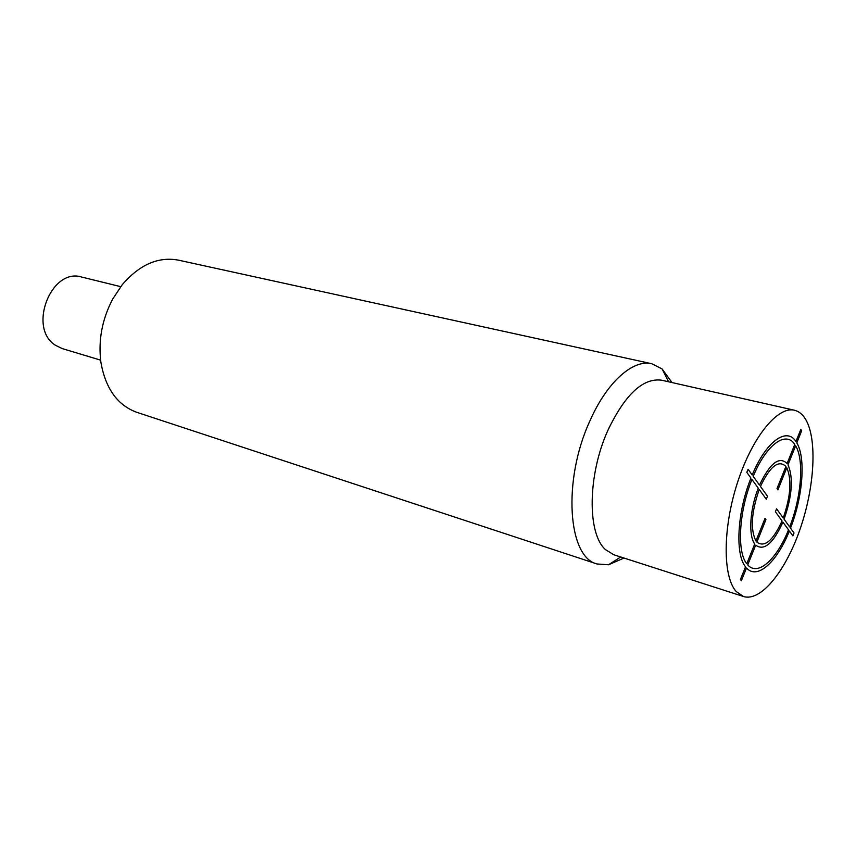 <?xml version="1.0" encoding="UTF-8"?>
<svg xmlns="http://www.w3.org/2000/svg" width="856" height="856" viewBox="0 0 856 856"><rect width="100%" height="100%" fill="white"/><g stroke="black" fill="none" stroke-linecap="round" stroke-linejoin="round"><path stroke-width="1.28" d="M651.823 363.747C633.108 359.017 606.861 382.076 589.816 421.12C562.349 480.655 567.945 557.513 597.081 563.986L136.842 412.335C117.604 405.327 105.641 388.731 100.933 362.559C98.076 340.635 102.014 319.449 112.725 299.001L122.215 284.738C139.571 264.6 158.317 256.404 178.444 260.149L651.823 363.747L662.095 368.925L671.96 382.546M597.081 563.986L608.552 564.757L623.992 558.037M794.422 410.238L661.506 380.182C642.91 377.785 625.008 394.562 607.813 430.515C587.569 475.208 587.152 533.727 605.534 549.659L613.773 554.752L743.5 596.514C760.888 601.971 785.605 571.166 800.05 529.233C814.612 487.364 817.491 439.214 805.592 419.28C802.596 414.304 798.873 411.287 794.422 410.238C777.719 405.937 752.06 437.277 737.401 482.859C722.614 528.355 722.667 576.848 736.278 591.582L743.5 596.514M100.612 360.141L62.221 348.585L55.469 345.278C27.456 328.126 51.167 267.2 81.769 277.077L120.707 286.653M756.875 542.158L765.949 519.603L765.029 518.361L755.934 540.949C750.252 529.554 751.343 512.391 759.218 489.471L766.291 499.219L767.5 496.213L760.449 486.433C770.079 466.22 778.575 459.544 785.926 466.424L777.002 488.583L777.901 489.867L786.803 467.74C791.896 479.606 790.698 496.352 783.219 518.008L776.595 508.817L775.408 511.781L782.052 520.93C773.011 540.682 764.622 547.754 756.875 542.158M751.942 479.446L758.255 488.155C749.856 509.277 748.315 535.471 754.714 543.988L746.764 563.751C736.738 551.724 738.931 511.514 751.942 479.446M745.533 566.8L740.397 579.555L741.382 580.689L746.496 567.967C757.186 580.207 776.981 562.125 789.371 531.02L792.881 535.856L794.015 532.988L790.516 528.131C802.821 496.897 805.956 457.917 796.808 442.862L801.676 430.761L800.831 429.391L795.952 441.514C786.696 426.727 766.045 441.396 752.221 475.005L748.091 469.281L746.817 472.384L750.958 478.087C737.219 511.867 734.94 554.271 745.533 566.8M747.727 564.917L755.666 545.176C764.066 551.253 773.15 543.571 782.919 522.139L788.515 529.843C776.702 559.46 757.87 576.58 747.727 564.917M789.671 526.954L784.085 519.218C792.207 495.785 793.501 477.648 787.991 464.797L795.641 445.783C804.351 460.068 801.387 497.197 789.671 526.954M794.775 444.425L787.113 463.481C779.163 455.916 769.961 463.128 759.497 485.106L753.194 476.375C766.323 444.489 785.926 430.461 794.775 444.425M668.59 381.787L662.095 368.925M620.696 556.978L608.552 564.757"/></g></svg>
